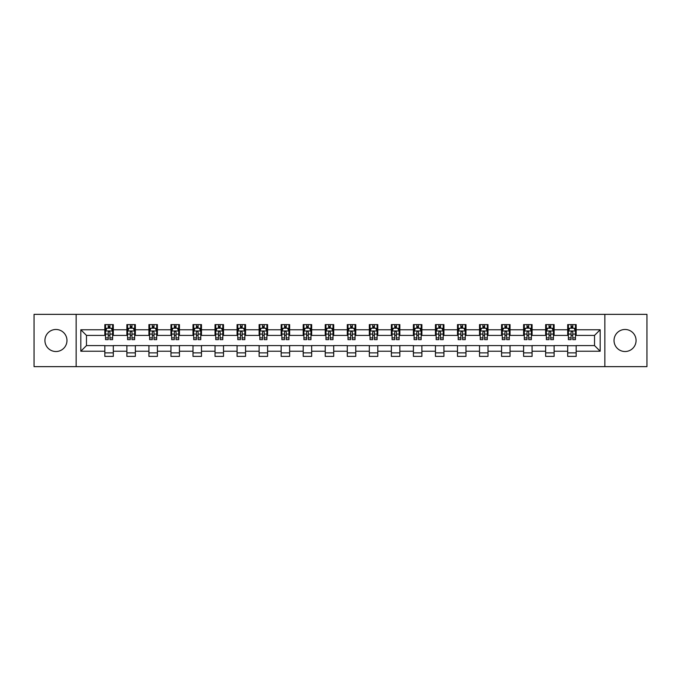 <?xml version="1.0" encoding="UTF-8"?>
<svg xmlns="http://www.w3.org/2000/svg" width="681" height="681" viewBox="0 0 681 681"><rect width="100%" height="100%" fill="white"/><g stroke="black" fill="none" stroke-linecap="round" stroke-linejoin="round"><path stroke-width="1.02" d="M625.047 329.476A11.024 11.024 0 0 0 614.032 340.5A11.024 11.024 0 0 0 625.047 351.524A11.024 11.024 0 0 0 636.071 340.5A11.024 11.024 0 0 0 625.047 329.476M55.953 329.476A11.024 11.024 0 0 0 44.929 340.5A11.024 11.024 0 0 0 55.953 351.524A11.024 11.024 0 0 0 66.968 340.5A11.024 11.024 0 0 0 55.953 329.476M604.847 366.642L646.95 366.642L646.95 314.358L604.847 314.358L604.847 366.642L76.153 366.642L76.153 314.358L34.05 314.358L34.05 366.642L76.153 366.642M604.847 314.358L76.153 314.358M576.169 329.766L576.169 324.607L567.69 324.607L567.69 329.766L554.121 329.766L554.121 324.607L545.651 324.607L545.651 329.766L532.082 329.766L532.082 324.607L523.604 324.607L523.604 329.766L510.043 329.766L510.043 324.607L501.565 324.607L501.565 329.766L488.005 329.766L488.005 324.607L479.526 324.607L479.526 329.766L465.966 329.766L465.966 324.607L457.487 324.607L457.487 329.766L443.918 329.766L443.918 324.607L435.448 324.607L435.448 329.766L421.88 329.766L421.88 324.607L413.401 324.607L413.401 329.766L399.841 329.766L399.841 324.607L391.362 324.607L391.362 329.766L377.802 329.766L377.802 324.607L369.323 324.607L369.323 329.766L355.763 329.766L355.763 324.607L347.284 324.607L347.284 329.766L333.716 329.766L333.716 324.607L325.237 324.607L325.237 329.766L311.677 329.766L311.677 324.607L303.198 324.607L303.198 329.766L289.638 329.766L289.638 324.607L281.159 324.607L281.159 329.766L267.599 329.766L267.599 324.607L259.12 324.607L259.12 329.766L245.552 329.766L245.552 324.607L237.082 324.607L237.082 329.766L223.513 329.766L223.513 324.607L215.034 324.607L215.034 329.766L201.474 329.766L201.474 324.607L192.995 324.607L192.995 329.766L179.435 329.766L179.435 324.607L170.957 324.607L170.957 329.766L157.396 329.766L157.396 324.607L148.918 324.607L148.918 329.766L135.349 329.766L135.349 324.607L126.879 324.607L126.879 329.766L113.31 329.766L113.31 324.607L104.831 324.607L104.831 329.766L80.818 329.766L80.818 351.234L86.47 345.59L104.831 345.59L104.831 356.393L113.31 356.393L113.31 345.59L126.879 345.59L126.879 356.393L135.349 356.393L135.349 345.59L148.918 345.59L148.918 356.393L157.396 356.393L157.396 345.59L170.957 345.59L170.957 356.393L179.435 356.393L179.435 345.59L192.995 345.59L192.995 356.393L201.474 356.393L201.474 345.59L215.034 345.59L215.034 356.393L223.513 356.393L223.513 345.59L237.082 345.59L237.082 356.393L245.552 356.393L245.552 345.59L259.12 345.59L259.12 356.393L267.599 356.393L267.599 345.59L281.159 345.59L281.159 356.393L289.638 356.393L289.638 345.59L303.198 345.59L303.198 356.393L311.677 356.393L311.677 345.59L325.237 345.59L325.237 356.393L333.716 356.393L333.716 345.59L347.284 345.59L347.284 356.393L355.763 356.393L355.763 345.59L369.323 345.59L369.323 356.393L377.802 356.393L377.802 345.59L391.362 345.59L391.362 356.393L399.841 356.393L399.841 345.59L413.401 345.59L413.401 356.393L421.88 356.393L421.88 345.59L435.448 345.59L435.448 356.393L443.918 356.393L443.918 345.59L457.487 345.59L457.487 356.393L465.966 356.393L465.966 345.59L479.526 345.59L479.526 356.393L488.005 356.393L488.005 345.59L501.565 345.59L501.565 356.393L510.043 356.393L510.043 345.59L523.604 345.59L523.604 356.393L532.082 356.393L532.082 345.59L545.651 345.59L545.651 356.393L554.121 356.393L554.121 345.59L567.69 345.59L567.69 356.393L576.169 356.393L576.169 345.59L594.53 345.59L594.53 335.41L576.169 335.41L576.169 329.766L600.182 329.766L600.182 351.234L576.169 351.234M567.69 351.234L554.121 351.234M545.651 351.234L532.082 351.234M523.604 351.234L510.043 351.234M501.565 351.234L488.005 351.234M479.526 351.234L465.966 351.234M457.487 351.234L443.918 351.234M435.448 351.234L421.88 351.234M413.401 351.234L399.841 351.234M391.362 351.234L377.802 351.234M369.323 351.234L355.763 351.234M347.284 351.234L333.716 351.234M325.237 351.234L311.677 351.234M303.198 351.234L289.638 351.234M281.159 351.234L267.599 351.234M259.12 351.234L245.552 351.234M237.082 351.234L223.513 351.234M215.034 351.234L201.474 351.234M192.995 351.234L179.435 351.234M170.957 351.234L157.396 351.234M148.918 351.234L135.349 351.234M126.879 351.234L113.31 351.234M104.831 351.234L80.818 351.234M567.69 329.766L567.69 335.41L554.121 335.41L554.121 329.766M545.651 329.766L545.651 335.41L532.082 335.41L532.082 329.766M523.604 329.766L523.604 335.41L510.043 335.41L510.043 329.766M501.565 329.766L501.565 335.41L488.005 335.41L488.005 329.766M479.526 329.766L479.526 335.41L465.966 335.41L465.966 329.766M457.487 329.766L457.487 335.41L443.918 335.41L443.918 329.766M435.448 329.766L435.448 335.41L421.88 335.41L421.88 329.766M413.401 329.766L413.401 335.41L399.841 335.41L399.841 329.766M391.362 329.766L391.362 335.41L377.802 335.41L377.802 329.766M369.323 329.766L369.323 335.41L355.763 335.41L355.763 329.766M347.284 329.766L347.284 335.41L333.716 335.41L333.716 329.766M325.237 329.766L325.237 335.41L311.677 335.41L311.677 329.766M303.198 329.766L303.198 335.41L289.638 335.41L289.638 329.766M281.159 329.766L281.159 335.41L267.599 335.41L267.599 329.766M259.12 329.766L259.12 335.41L245.552 335.41L245.552 329.766M237.082 329.766L237.082 335.41L223.513 335.41L223.513 329.766M215.034 329.766L215.034 335.41L201.474 335.41L201.474 329.766M192.995 329.766L192.995 335.41L179.435 335.41L179.435 329.766M170.957 329.766L170.957 335.41L157.396 335.41L157.396 329.766M148.918 329.766L148.918 335.41L135.349 335.41L135.349 329.766M126.879 329.766L126.879 335.41L113.31 335.41L113.31 329.766M104.831 329.766L104.831 335.41L86.47 335.41L80.818 329.766M86.47 335.41L86.47 345.59M600.182 351.234L594.53 345.59M594.53 335.41L600.182 329.766M104.831 328.14L105.538 328.14M108.228 328.14L109.922 328.14M112.603 328.14L113.31 328.14M104.831 335.273L105.538 335.273M108.228 335.273L109.922 335.273M112.603 335.273L113.31 335.273M104.831 345.727L113.31 345.727M104.831 352.86L113.31 352.86M126.879 345.727L135.349 345.727M126.879 352.86L135.349 352.86M126.879 328.14L127.585 328.14M130.267 328.14L131.961 328.14M134.642 328.14L135.349 328.14M126.879 335.273L127.585 335.273M130.267 335.273L131.961 335.273M134.642 335.273L135.349 335.273M148.918 345.727L157.396 345.727M148.918 352.86L157.396 352.86M148.918 328.14L149.624 328.14M152.306 328.14L154 328.14M156.69 328.14L157.396 328.14M148.918 335.273L149.624 335.273M152.306 335.273L154 335.273M156.69 335.273L157.396 335.273M170.957 345.727L179.435 345.727M170.957 352.86L179.435 352.86M170.957 328.14L171.663 328.14M174.345 328.14L176.038 328.14M178.728 328.14L179.435 328.14M170.957 335.273L171.663 335.273M174.345 335.273L176.038 335.273M178.728 335.273L179.435 335.273M192.995 345.727L201.474 345.727M192.995 352.86L201.474 352.86M192.995 328.14L193.702 328.14M196.392 328.14L198.086 328.14M200.767 328.14L201.474 328.14M192.995 335.273L193.702 335.273M196.392 335.273L198.086 335.273M200.767 335.273L201.474 335.273M215.034 345.727L223.513 345.727M215.034 352.86L223.513 352.86M215.034 328.14L215.741 328.14M218.431 328.14L220.125 328.14M222.806 328.14L223.513 328.14M215.034 335.273L215.741 335.273M218.431 335.273L220.125 335.273M222.806 335.273L223.513 335.273M237.082 345.727L245.552 345.727M237.082 352.86L245.552 352.86M237.082 328.14L237.788 328.14M240.47 328.14L242.164 328.14M244.845 328.14L245.552 328.14M237.082 335.273L237.788 335.273M240.47 335.273L242.164 335.273M244.845 335.273L245.552 335.273M259.12 345.727L267.599 345.727M259.12 352.86L267.599 352.86M259.12 328.14L259.827 328.14M262.508 328.14L264.202 328.14M266.892 328.14L267.599 328.14M259.12 335.273L259.827 335.273M262.508 335.273L264.202 335.273M266.892 335.273L267.599 335.273M281.159 345.727L289.638 345.727M281.159 352.86L289.638 352.86M281.159 328.14L281.866 328.14M284.547 328.14L286.25 328.14M288.931 328.14L289.638 328.14M281.159 335.273L281.866 335.273M284.547 335.273L286.25 335.273M288.931 335.273L289.638 335.273M303.198 345.727L311.677 345.727M303.198 352.86L311.677 352.86M303.198 328.14L303.905 328.14M306.595 328.14L308.289 328.14M310.97 328.14L311.677 328.14M303.198 335.273L303.905 335.273M306.595 335.273L308.289 335.273M310.97 335.273L311.677 335.273M325.237 345.727L333.716 345.727M325.237 352.86L333.716 352.86M325.237 328.14L325.944 328.14M328.634 328.14L330.328 328.14M333.009 328.14L333.716 328.14M325.237 335.273L325.944 335.273M328.634 335.273L330.328 335.273M333.009 335.273L333.716 335.273M347.284 345.727L355.763 345.727M347.284 352.86L355.763 352.86M347.284 328.14L347.991 328.14M350.672 328.14L352.366 328.14M355.056 328.14L355.763 328.14M347.284 335.273L347.991 335.273M350.672 335.273L352.366 335.273M355.056 335.273L355.763 335.273M369.323 345.727L377.802 345.727M369.323 352.86L377.802 352.86M369.323 328.14L370.03 328.14M372.711 328.14L374.405 328.14M377.095 328.14L377.802 328.14M369.323 335.273L370.03 335.273M372.711 335.273L374.405 335.273M377.095 335.273L377.802 335.273M391.362 345.727L399.841 345.727M391.362 352.86L399.841 352.86M391.362 328.14L392.069 328.14M394.75 328.14L396.453 328.14M399.134 328.14L399.841 328.14M391.362 335.273L392.069 335.273M394.75 335.273L396.453 335.273M399.134 335.273L399.841 335.273M413.401 345.727L421.88 345.727M413.401 352.86L421.88 352.86M413.401 328.14L414.108 328.14M416.798 328.14L418.492 328.14M421.173 328.14L421.88 328.14M413.401 335.273L414.108 335.273M416.798 335.273L418.492 335.273M421.173 335.273L421.88 335.273M435.448 345.727L443.918 345.727M435.448 352.86L443.918 352.86M435.448 328.14L436.155 328.14M438.836 328.14L440.53 328.14M443.212 328.14L443.918 328.14M435.448 335.273L436.155 335.273M438.836 335.273L440.53 335.273M443.212 335.273L443.918 335.273M457.487 345.727L465.966 345.727M457.487 352.86L465.966 352.86M457.487 328.14L458.194 328.14M460.875 328.14L462.569 328.14M465.259 328.14L465.966 328.14M457.487 335.273L458.194 335.273M460.875 335.273L462.569 335.273M465.259 335.273L465.966 335.273M479.526 345.727L488.005 345.727M479.526 352.86L488.005 352.86M479.526 328.14L480.233 328.14M482.914 328.14L484.608 328.14M487.298 328.14L488.005 328.14M479.526 335.273L480.233 335.273M482.914 335.273L484.608 335.273M487.298 335.273L488.005 335.273M501.565 345.727L510.043 345.727M501.565 352.86L510.043 352.86M501.565 328.14L502.272 328.14M504.962 328.14L506.655 328.14M509.337 328.14L510.043 328.14M501.565 335.273L502.272 335.273M504.962 335.273L506.655 335.273M509.337 335.273L510.043 335.273M523.604 345.727L532.082 345.727M523.604 352.86L532.082 352.86M523.604 328.14L524.31 328.14M527 328.14L528.694 328.14M531.376 328.14L532.082 328.14M523.604 335.273L524.31 335.273M527 335.273L528.694 335.273M531.376 335.273L532.082 335.273M545.651 345.727L554.121 345.727M545.651 352.86L554.121 352.86M545.651 328.14L546.358 328.14M549.039 328.14L550.733 328.14M553.415 328.14L554.121 328.14M545.651 335.273L546.358 335.273M549.039 335.273L550.733 335.273M553.415 335.273L554.121 335.273M567.69 345.727L576.169 345.727M567.69 352.86L576.169 352.86M567.69 328.14L568.397 328.14M571.078 328.14L572.772 328.14M575.462 328.14L576.169 328.14M567.69 335.273L568.397 335.273M571.078 335.273L572.772 335.273M575.462 335.273L576.169 335.273M109.922 326.446L108.228 326.446M112.603 337.878L109.922 337.878L109.922 339.649L112.603 339.649L112.603 331.034L111.19 328.208L106.951 328.208L105.538 331.034L105.538 339.649L108.228 339.649L108.228 337.878L105.538 337.878M105.538 331.034L105.538 324.607M112.603 331.034L112.603 324.607M108.228 328.208L108.228 324.607M109.922 324.607L109.922 328.208M109.922 337.878L109.922 332.09C109.36 331.009 108.79 331.009 108.228 332.09L108.228 337.878M131.961 326.446L130.267 326.446M134.642 337.878L131.961 337.878L131.961 339.649L134.642 339.649L134.642 331.034L133.229 328.208L128.998 328.208L127.585 331.034L127.585 339.649L130.267 339.649L130.267 337.878L127.585 337.878M127.585 331.034L127.585 324.607M134.642 331.034L134.642 324.607M130.267 328.208L130.267 324.607M131.961 324.607L131.961 328.208M131.961 337.878L131.961 332.09C131.399 331.009 130.829 331.009 130.267 332.09L130.267 337.878M154 326.446L152.306 326.446M156.69 337.878L154 337.878L154 339.649L156.69 339.649L156.69 331.034L155.277 328.208L151.037 328.208L149.624 331.034L149.624 339.649L152.306 339.649L152.306 337.878L149.624 337.878M149.624 331.034L149.624 324.607M156.69 331.034L156.69 324.607M152.306 328.208L152.306 324.607M154 324.607L154 328.208M154 337.878L154 332.09C153.438 331.009 152.876 331.009 152.306 332.09L152.306 337.878M176.038 326.446L174.345 326.446M178.728 337.878L176.038 337.878L176.038 339.649L178.728 339.649L178.728 331.034L177.315 328.208L173.076 328.208L171.663 331.034L171.663 339.649L174.345 339.649L174.345 337.878L171.663 337.878M171.663 331.034L171.663 324.607M178.728 331.034L178.728 324.607M174.345 328.208L174.345 324.607M176.038 324.607L176.038 328.208M176.038 337.878L176.038 332.09C175.477 331.009 174.915 331.009 174.345 332.09L174.345 337.878M198.086 326.446L196.392 326.446M200.767 337.878L198.086 337.878L198.086 339.649L200.767 339.649L200.767 331.034L199.354 328.208L195.115 328.208L193.702 331.034L193.702 339.649L196.392 339.649L196.392 337.878L193.702 337.878M193.702 331.034L193.702 324.607M200.767 331.034L200.767 324.607M196.392 328.208L196.392 324.607M198.086 324.607L198.086 328.208M198.086 337.878L198.086 332.09C197.516 331.009 196.954 331.009 196.392 332.09L196.392 337.878M220.125 326.446L218.431 326.446M222.806 337.878L220.125 337.878L220.125 339.649L222.806 339.649L222.806 331.034L221.393 328.208L217.154 328.208L215.741 331.034L215.741 339.649L218.431 339.649L218.431 337.878L215.741 337.878M215.741 331.034L215.741 324.607M222.806 331.034L222.806 324.607M218.431 328.208L218.431 324.607M220.125 324.607L220.125 328.208M220.125 337.878L220.125 332.09C219.563 331.009 218.993 331.009 218.431 332.09L218.431 337.878M242.164 326.446L240.47 326.446M244.845 337.878L242.164 337.878L242.164 339.649L244.845 339.649L244.845 331.034L243.44 328.208L239.201 328.208L237.788 331.034L237.788 339.649L240.47 339.649L240.47 337.878L237.788 337.878M237.788 331.034L237.788 324.607M244.845 331.034L244.845 324.607M240.47 328.208L240.47 324.607M242.164 324.607L242.164 328.208M242.164 337.878L242.164 332.09C241.602 331.009 241.031 331.009 240.47 332.09L240.47 337.878M264.202 326.446L262.508 326.446M266.892 337.878L264.202 337.878L264.202 339.649L266.892 339.649L266.892 331.034L265.479 328.208L261.24 328.208L259.827 331.034L259.827 339.649L262.508 339.649L262.508 337.878L259.827 337.878M259.827 331.034L259.827 324.607M266.892 331.034L266.892 324.607M262.508 328.208L262.508 324.607M264.202 324.607L264.202 328.208M264.202 337.878L264.202 332.09C263.641 331.009 263.079 331.009 262.508 332.09L262.508 337.878M286.25 326.446L284.547 326.446M288.931 337.878L286.25 337.878L286.25 339.649L288.931 339.649L288.931 331.034L287.518 328.208L283.279 328.208L281.866 331.034L281.866 339.649L284.547 339.649L284.547 337.878L281.866 337.878M281.866 331.034L281.866 324.607M288.931 331.034L288.931 324.607M284.547 328.208L284.547 324.607M286.25 324.607L286.25 328.208M286.25 337.878L286.25 332.09C285.68 331.009 285.118 331.009 284.547 332.09L284.547 337.878M308.289 326.446L306.595 326.446M310.97 337.878L308.289 337.878L308.289 339.649L310.97 339.649L310.97 331.034L309.557 328.208L305.318 328.208L303.905 331.034L303.905 339.649L306.595 339.649L306.595 337.878L303.905 337.878M303.905 331.034L303.905 324.607M310.97 331.034L310.97 324.607M306.595 328.208L306.595 324.607M308.289 324.607L308.289 328.208M308.289 337.878L308.289 332.09C307.718 331.009 307.157 331.009 306.595 332.09L306.595 337.878M330.328 326.446L328.634 326.446M333.009 337.878L330.328 337.878L330.328 339.649L333.009 339.649L333.009 331.034L331.596 328.208L327.357 328.208L325.944 331.034L325.944 339.649L328.634 339.649L328.634 337.878L325.944 337.878M325.944 331.034L325.944 324.607M333.009 331.034L333.009 324.607M328.634 328.208L328.634 324.607M330.328 324.607L330.328 328.208M330.328 337.878L330.328 332.09C329.766 331.009 329.195 331.009 328.634 332.09L328.634 337.878M352.366 326.446L350.672 326.446M355.056 337.878L352.366 337.878L352.366 339.649L355.056 339.649L355.056 331.034L353.643 328.208L349.404 328.208L347.991 331.034L347.991 339.649L350.672 339.649L350.672 337.878L347.991 337.878M347.991 331.034L347.991 324.607M355.056 331.034L355.056 324.607M350.672 328.208L350.672 324.607M352.366 324.607L352.366 328.208M352.366 337.878L352.366 332.09C351.805 331.009 351.243 331.009 350.672 332.09L350.672 337.878M374.405 326.446L372.711 326.446M377.095 337.878L374.405 337.878L374.405 339.649L377.095 339.649L377.095 331.034L375.682 328.208L371.443 328.208L370.03 331.034L370.03 339.649L372.711 339.649L372.711 337.878L370.03 337.878M370.03 331.034L370.03 324.607M377.095 331.034L377.095 324.607M372.711 328.208L372.711 324.607M374.405 324.607L374.405 328.208M374.405 337.878L374.405 332.09C373.843 331.009 373.282 331.009 372.711 332.09L372.711 337.878M396.453 326.446L394.75 326.446M399.134 337.878L396.453 337.878L396.453 339.649L399.134 339.649L399.134 331.034L397.721 328.208L393.482 328.208L392.069 331.034L392.069 339.649L394.75 339.649L394.75 337.878L392.069 337.878M392.069 331.034L392.069 324.607M399.134 331.034L399.134 324.607M394.75 328.208L394.75 324.607M396.453 324.607L396.453 328.208M396.453 337.878L396.453 332.09C395.882 331.009 395.32 331.009 394.75 332.09L394.75 337.878M418.492 326.446L416.798 326.446M421.173 337.878L418.492 337.878L418.492 339.649L421.173 339.649L421.173 331.034L419.76 328.208L415.521 328.208L414.108 331.034L414.108 339.649L416.798 339.649L416.798 337.878L414.108 337.878M414.108 331.034L414.108 324.607M421.173 331.034L421.173 324.607M416.798 328.208L416.798 324.607M418.492 324.607L418.492 328.208M418.492 337.878L418.492 332.09C417.93 331.009 417.359 331.009 416.798 332.09L416.798 337.878M440.53 326.446L438.836 326.446M443.212 337.878L440.53 337.878L440.53 339.649L443.212 339.649L443.212 331.034L441.799 328.208L437.56 328.208L436.155 331.034L436.155 339.649L438.836 339.649L438.836 337.878L436.155 337.878M436.155 331.034L436.155 324.607M443.212 331.034L443.212 324.607M438.836 328.208L438.836 324.607M440.53 324.607L440.53 328.208M440.53 337.878L440.53 332.09C439.969 331.009 439.398 331.009 438.836 332.09L438.836 337.878M462.569 326.446L460.875 326.446M465.259 337.878L462.569 337.878L462.569 339.649L465.259 339.649L465.259 331.034L463.846 328.208L459.607 328.208L458.194 331.034L458.194 339.649L460.875 339.649L460.875 337.878L458.194 337.878M458.194 331.034L458.194 324.607M465.259 331.034L465.259 324.607M460.875 328.208L460.875 324.607M462.569 324.607L462.569 328.208M462.569 337.878L462.569 332.09C462.007 331.009 461.446 331.009 460.875 332.09L460.875 337.878M484.608 326.446L482.914 326.446M487.298 337.878L484.608 337.878L484.608 339.649L487.298 339.649L487.298 331.034L485.885 328.208L481.646 328.208L480.233 331.034L480.233 339.649L482.914 339.649L482.914 337.878L480.233 337.878M480.233 331.034L480.233 324.607M487.298 331.034L487.298 324.607M482.914 328.208L482.914 324.607M484.608 324.607L484.608 328.208M484.608 337.878L484.608 332.09C484.046 331.009 483.484 331.009 482.914 332.09L482.914 337.878M506.655 326.446L504.962 326.446M509.337 337.878L506.655 337.878L506.655 339.649L509.337 339.649L509.337 331.034L507.924 328.208L503.685 328.208L502.272 331.034L502.272 339.649L504.962 339.649L504.962 337.878L502.272 337.878M502.272 331.034L502.272 324.607M509.337 331.034L509.337 324.607M504.962 328.208L504.962 324.607M506.655 324.607L506.655 328.208M506.655 337.878L506.655 332.09C506.085 331.009 505.523 331.009 504.962 332.09L504.962 337.878M528.694 326.446L527 326.446M531.376 337.878L528.694 337.878L528.694 339.649L531.376 339.649L531.376 331.034L529.963 328.208L525.723 328.208L524.31 331.034L524.31 339.649L527 339.649L527 337.878L524.31 337.878M524.31 331.034L524.31 324.607M531.376 331.034L531.376 324.607M527 328.208L527 324.607M528.694 324.607L528.694 328.208M528.694 337.878L528.694 332.09C528.133 331.009 527.562 331.009 527 332.09L527 337.878M550.733 326.446L549.039 326.446M553.415 337.878L550.733 337.878L550.733 339.649L553.415 339.649L553.415 331.034L552.002 328.208L547.771 328.208L546.358 331.034L546.358 339.649L549.039 339.649L549.039 337.878L546.358 337.878M546.358 331.034L546.358 324.607M553.415 331.034L553.415 324.607M549.039 328.208L549.039 324.607M550.733 324.607L550.733 328.208M550.733 337.878L550.733 332.09C550.171 331.009 549.601 331.009 549.039 332.09L549.039 337.878M572.772 326.446L571.078 326.446M575.462 337.878L572.772 337.878L572.772 339.649L575.462 339.649L575.462 331.034L574.049 328.208L569.81 328.208L568.397 331.034L568.397 339.649L571.078 339.649L571.078 337.878L568.397 337.878M568.397 331.034L568.397 324.607M575.462 331.034L575.462 324.607M571.078 328.208L571.078 324.607M572.772 324.607L572.772 328.208M572.772 337.878L572.772 332.09C572.21 331.009 571.648 331.009 571.078 332.09L571.078 337.878M112.569 330.966L105.572 330.966M105.538 328.378L106.866 328.378M111.275 328.378L112.603 328.378M108.228 334.09L105.538 334.09M112.603 334.09L109.922 334.09M109.922 327.34L108.228 327.34M134.608 330.966L127.619 330.966M127.585 328.378L128.913 328.378M133.314 328.378L134.642 328.378M130.267 334.09L127.585 334.09M134.642 334.09L131.961 334.09M131.961 327.34L130.267 327.34M156.647 330.966L149.658 330.966M149.624 328.378L150.952 328.378M155.362 328.378L156.69 328.378M152.306 334.09L149.624 334.09M156.69 334.09L154 334.09M154 327.34L152.306 327.34M178.694 330.966L171.697 330.966M171.663 328.378L172.991 328.378M177.4 328.378L178.728 328.378M174.345 334.09L171.663 334.09M178.728 334.09L176.038 334.09M176.038 327.34L174.345 327.34M200.733 330.966L193.736 330.966M193.702 328.378L195.03 328.378M199.439 328.378L200.767 328.378M196.392 334.09L193.702 334.09M200.767 334.09L198.086 334.09M198.086 327.34L196.392 327.34M222.772 330.966L215.783 330.966M215.741 328.378L217.069 328.378M221.478 328.378L222.806 328.378M218.431 334.09L215.741 334.09M222.806 334.09L220.125 334.09M220.125 327.34L218.431 327.34M244.811 330.966L237.822 330.966M237.788 328.378L239.116 328.378M243.517 328.378L244.845 328.378M240.47 334.09L237.788 334.09M244.845 334.09L242.164 334.09M242.164 327.34L240.47 327.34M266.858 330.966L259.861 330.966M259.827 328.378L261.155 328.378M265.564 328.378L266.892 328.378M262.508 334.09L259.827 334.09M266.892 334.09L264.202 334.09M264.202 327.34L262.508 327.34M288.897 330.966L281.9 330.966M281.866 328.378L283.194 328.378M287.603 328.378L288.931 328.378M284.547 334.09L281.866 334.09M288.931 334.09L286.25 334.09M286.25 327.34L284.547 327.34M310.936 330.966L303.939 330.966M303.905 328.378L305.233 328.378M309.642 328.378L310.97 328.378M306.595 334.09L303.905 334.09M310.97 334.09L308.289 334.09M308.289 327.34L306.595 327.34M332.975 330.966L325.986 330.966M325.944 328.378L327.272 328.378M331.681 328.378L333.009 328.378M328.634 334.09L325.944 334.09M333.009 334.09L330.328 334.09M330.328 327.34L328.634 327.34M355.014 330.966L348.025 330.966M347.991 328.378L349.319 328.378M353.728 328.378L355.056 328.378M350.672 334.09L347.991 334.09M355.056 334.09L352.366 334.09M352.366 327.34L350.672 327.34M377.061 330.966L370.064 330.966M370.03 328.378L371.358 328.378M375.767 328.378L377.095 328.378M372.711 334.09L370.03 334.09M377.095 334.09L374.405 334.09M374.405 327.34L372.711 327.34M399.1 330.966L392.103 330.966M392.069 328.378L393.397 328.378M397.806 328.378L399.134 328.378M394.75 334.09L392.069 334.09M399.134 334.09L396.453 334.09M396.453 327.34L394.75 327.34M421.139 330.966L414.142 330.966M414.108 328.378L415.436 328.378M419.845 328.378L421.173 328.378M416.798 334.09L414.108 334.09M421.173 334.09L418.492 334.09M418.492 327.34L416.798 327.34M443.178 330.966L436.189 330.966M436.155 328.378L437.483 328.378M441.884 328.378L443.212 328.378M438.836 334.09L436.155 334.09M443.212 334.09L440.53 334.09M440.53 327.34L438.836 327.34M465.217 330.966L458.228 330.966M458.194 328.378L459.522 328.378M463.931 328.378L465.259 328.378M460.875 334.09L458.194 334.09M465.259 334.09L462.569 334.09M462.569 327.34L460.875 327.34M487.264 330.966L480.267 330.966M480.233 328.378L481.561 328.378M485.97 328.378L487.298 328.378M482.914 334.09L480.233 334.09M487.298 334.09L484.608 334.09M484.608 327.34L482.914 327.34M509.303 330.966L502.306 330.966M502.272 328.378L503.599 328.378M508.009 328.378L509.337 328.378M504.962 334.09L502.272 334.09M509.337 334.09L506.655 334.09M506.655 327.34L504.962 327.34M531.342 330.966L524.353 330.966M524.31 328.378L525.638 328.378M530.048 328.378L531.376 328.378M527 334.09L524.31 334.09M531.376 334.09L528.694 334.09M528.694 327.34L527 327.34M553.381 330.966L546.392 330.966M546.358 328.378L547.686 328.378M552.087 328.378L553.415 328.378M549.039 334.09L546.358 334.09M553.415 334.09L550.733 334.09M550.733 327.34L549.039 327.34M575.428 330.966L568.431 330.966M568.397 328.378L569.725 328.378M574.134 328.378L575.462 328.378M571.078 334.09L568.397 334.09M575.462 334.09L572.772 334.09M572.772 327.34L571.078 327.34"/></g></svg>
